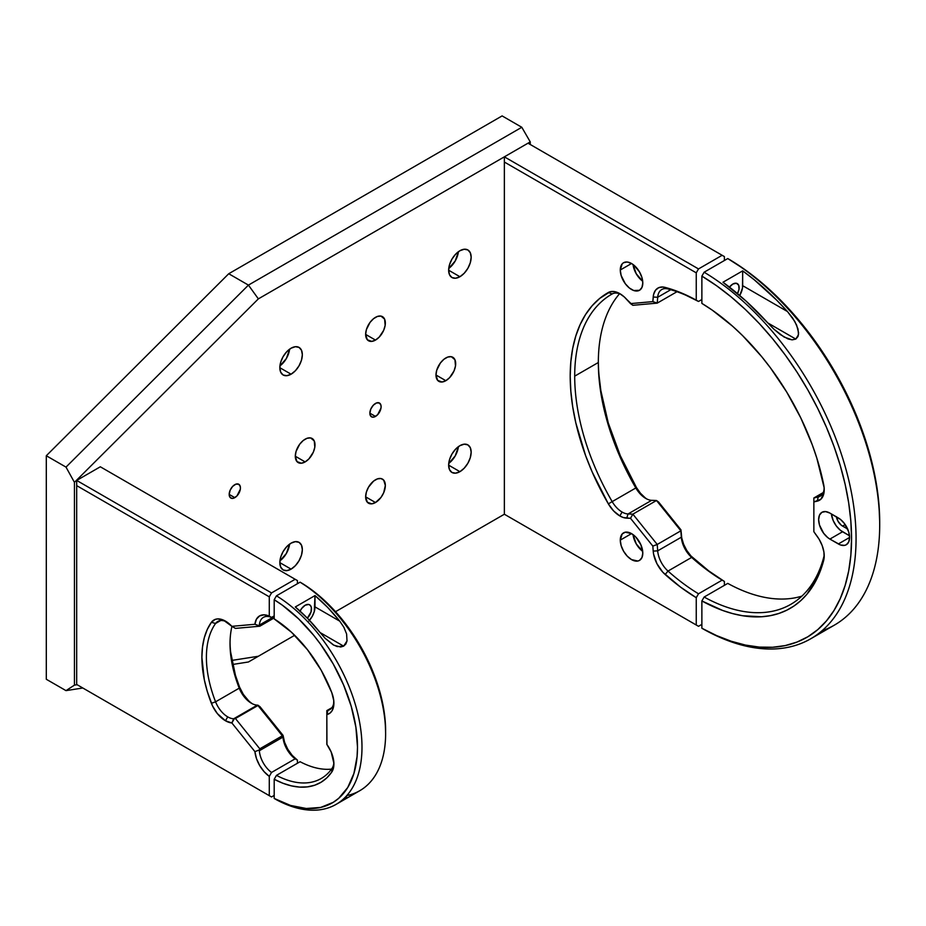 <?xml version="1.0" encoding="UTF-8"?>
<svg xmlns="http://www.w3.org/2000/svg" width="926" height="926" viewBox="0 0 926 926"><rect width="100%" height="100%" fill="white"/><g stroke="black" fill="none" stroke-linecap="round" stroke-linejoin="round"><path stroke-width="1.39" d="M737.304 293.947L739.041 289.201L738.682 285.196L736.344 283.252L732.825 284.05A8.947 5.174 -60 0 1 737.304 283.611A8.947 5.174 -60 0 1 737.501 293.6M773.742 329.031L767.781 322.919L795.804 339.09L792.089 339.854L784.09 337.041L773.742 329.031L767.781 322.919A218.849 126.353 -120 0 0 722.975 282.245L745.87 300.904L767.781 322.919L795.804 339.09L792.089 339.854L788.003 338.928L780.398 334.622L773.742 329.031M838.343 517.958A15.916 9.191 60 0 1 849.593 537.45A15.916 9.191 60 0 1 846.295 544.743A15.916 9.191 60 0 1 838.343 543.956L849.593 537.45L838.343 543.956L829.904 539.082A15.916 9.191 60 0 1 819.498 525.054A15.916 9.191 60 0 1 821.941 512.298A15.916 9.191 60 0 1 829.904 513.085L840.53 519.474L844.593 523.757L848.737 531.987L849.593 537.45L848.737 541.93L846.295 544.743L844.593 545.368L840.53 544.974L829.904 539.082L842.556 531.767L829.904 539.082L827.705 537.555L823.642 533.272L819.498 525.054L818.642 519.579L819.498 515.111L821.941 512.298L825.587 511.592L829.904 513.085L838.343 517.958M879.7 522.345L878.982 504.878L876.841 486.74L873.287 468.105L868.356 449.156L862.106 430.081L854.582 411.028L845.866 392.196L836.028 373.768L813.387 338.777L800.793 322.549L787.505 307.374L773.65 293.392L759.366 280.74L744.77 269.524L727.767 258.562A218.849 126.353 60 0 1 879.7 524.949L879.7 522.345A215.665 124.512 -120 0 0 730.012 259.859L727.767 258.562L704.13 272.209L701.873 276.11L701.873 303.404L712.256 310.141L732.697 326.311L742.617 335.64L761.542 356.475L770.432 367.842L786.753 392.126L800.793 417.927L812.183 444.573L816.79 458L824.128 487.689L823.897 493.269L820.841 499.264L813.861 501.927L813.861 497.98L818.225 496.973L817.264 501.14L813.861 501.927L813.861 531.709L817.264 536.432A23.081 13.323 60 0 1 824.221 555.878A23.081 13.323 60 0 1 823.689 560.369L823.758 557.151A19.897 11.482 -120 0 0 824.175 554.512A19.897 11.482 60 0 1 823.758 557.151L823.689 560.369A182.237 105.217 60 0 1 701.873 600.939L704.13 597.038A179.054 103.376 -120 0 0 823.758 557.151A179.054 103.376 60 0 1 790.839 604.319A179.054 103.376 60 0 1 704.13 597.038L727.767 583.392A179.054 103.376 -120 0 0 801.881 596.136A179.054 103.376 60 0 1 727.767 583.392L704.13 597.038L701.873 600.939L701.873 628.233L704.13 629.53A218.849 126.353 -120 0 0 856.064 538.585A218.849 126.353 -120 0 0 704.13 272.209L701.873 276.11A215.665 124.512 60 0 1 851.561 538.585A215.665 124.512 60 0 1 701.873 628.233L716.631 635.606L731.227 641.243L745.511 645.086L759.366 647.1L772.654 647.262L785.248 645.584L797.031 642.054L807.889 636.741L817.727 629.657L826.443 620.906L833.967 610.547L840.218 598.682L845.149 585.417L848.702 570.891L850.844 555.23L851.561 538.585L850.844 521.118L848.702 502.98L845.149 484.356L840.218 465.408L833.967 446.32L826.443 427.268L817.727 408.447L807.889 390.008L797.031 372.148L785.248 355.028L772.654 338.8L759.366 323.625L745.511 309.643L731.227 296.98L716.631 285.775L701.873 276.11L701.873 303.404A182.237 105.217 60 0 1 823.689 484.622A23.081 13.323 60 0 1 824.221 489.727A23.081 13.323 60 0 1 817.264 501.14L818.225 496.973L821.675 494.97L818.225 496.973A19.897 11.482 -120 0 0 824.175 488.349A19.897 11.482 60 0 1 820.1 496.232A19.897 11.482 60 0 1 818.225 496.973L813.861 497.98L813.861 531.709L819.186 539.349L822.195 545.622L823.897 551.965L824.128 557.811L820.633 570.092L816.79 579.028L806.835 594.342L800.793 600.627L794.08 605.928L786.753 610.211L778.847 613.463L770.432 615.651L761.542 616.762L742.617 615.732L732.697 613.602L722.546 610.419L701.873 600.939L701.873 628.233L704.13 629.53A218.849 126.353 60 0 0 810.736 638.778L834.372 625.131A218.849 126.353 -120 0 0 868.449 451.575A218.849 126.353 -120 0 0 727.767 258.562L704.13 272.209A218.849 126.353 60 0 1 844.813 465.222A218.849 126.353 60 0 1 810.736 638.778M823.214 492.574L813.861 497.98L823.214 492.574M831.398 513.953A15.916 9.191 -120 0 0 842.556 531.767L849.501 535.772L840.368 530.251L836.305 525.968L833.203 520.586L831.398 513.953M722.975 282.245L742.675 270.867L742.49 288.009L739.735 295.487A13.925 8.045 120 0 0 742.675 285.683L787.482 311.553L776.683 300.151L754.204 279.756L742.675 270.867L742.675 285.683L787.482 311.553L792.656 318.058L796.649 325.142L798.594 332.781L798.05 336.416L795.804 339.09L798.501 334.645L797.992 328.938L794.832 321.519L787.482 311.553A218.849 126.353 60 0 0 742.675 270.867L722.975 282.245M729.468 287.106A8.947 5.174 -60 0 1 732.825 284.05L729.306 287.315M836.386 516.835A8.947 5.174 60 0 0 842.556 526.084L845.172 524.579L842.556 526.084L847.649 529.012L841.329 525.227L838.088 521.361L836.352 516.615M879.7 524.949A218.849 126.353 60 0 1 821.918 630.849M325.038 638.199L320.083 632.551L343.639 646.151L337.214 646.591L333.198 644.832L325.038 638.199L320.083 632.551A124.941 72.135 -120 0 0 295.301 606.947L308.069 618.881L320.083 632.551L343.639 646.151L340.594 647.019L333.881 645.214L325.038 638.199M300.082 611.125A8.947 5.174 -60 0 1 305.152 605.245A8.947 5.174 -60 0 1 309.631 604.805A8.947 5.174 -60 0 1 307.351 618.151L311.009 611.982L311.368 607.549L310.418 605.465L308.671 604.447L305.152 605.245L301.633 608.509L299.897 611.542M385.621 733.519L385.228 721.157L382.068 700.6L375.875 679.325L366.858 658.12L355.364 637.771L341.81 619.019L326.704 602.571L310.592 589.005L300.093 582.176L276.457 595.823L274.2 599.724L274.2 618.904L291.493 632.25L307.501 649.751L321.218 670.285L331.751 692.544A23.081 13.323 60 0 1 333.904 703.123A23.081 13.323 60 0 1 326.947 714.536L326.82 710.612L331.358 708.378L327.897 710.369L326.947 714.536L327.897 710.369A19.897 11.482 -120 0 0 333.858 701.746A19.897 11.482 60 0 1 329.783 709.629A19.897 11.482 60 0 1 327.897 710.369L331.948 707.661L326.82 710.612L326.947 744.527A23.081 13.323 60 0 1 333.904 763.973A23.081 13.323 60 0 1 331.751 772.076L332.052 768.36A19.897 11.482 -120 0 0 333.858 762.607A19.897 11.482 60 0 1 332.052 768.36L331.751 772.076A98.283 56.741 60 0 1 274.2 779.264L276.457 775.363A95.1 54.912 -120 0 0 332.052 768.36A95.1 54.912 60 0 1 321.195 778.523A95.1 54.912 60 0 1 276.457 775.363L300.093 761.716A95.1 54.912 -120 0 0 331.52 769.112A95.1 54.912 60 0 1 300.093 761.716L276.457 775.363L274.2 779.264L274.2 798.443L290.59 805.458L306.275 808.491L320.674 807.437L333.256 802.321L338.719 798.293L347.736 787.505L353.929 773.395L357.089 756.484L357.494 747.166L355.897 727.257L351.197 706.249L343.558 684.916L333.256 664.035L320.674 644.403L313.671 635.271L298.566 618.811L282.453 605.257L274.2 599.724L274.2 618.904A98.283 56.741 60 0 1 331.751 692.544L333.765 700.612L333.429 707.337L332.052 710.763L329.853 713.205L326.82 714.571L326.82 744.354L331.138 751.889L333.892 763.29L333.001 769.622L331.751 772.076L326.936 777.759L321.218 782.169L314.713 785.225L307.501 786.868L299.723 787.1L291.493 785.885L282.939 783.257L274.2 779.264L274.2 798.443L276.457 799.751A124.941 72.135 -120 0 0 361.985 747.166A124.941 72.135 -120 0 0 276.457 595.823L274.2 599.724A121.757 70.295 60 0 1 357.494 747.166A121.757 70.295 60 0 1 274.2 798.443L276.457 799.751A124.941 72.135 60 0 0 336.115 804.37L359.751 790.723A124.941 72.135 -120 0 0 379.428 692.417A124.941 72.135 -120 0 0 300.093 582.176A124.941 72.135 60 0 1 385.621 733.519A124.941 72.135 60 0 1 346.799 795.584M309.446 620.316A13.925 8.045 120 0 0 315.002 606.877L339.784 621.184A124.941 72.135 60 0 0 315.002 595.58L315.002 606.877L339.784 621.184L327.758 607.502L315.002 595.58L295.301 606.947L315.002 595.58L314.25 611.658L312.12 616.577L308.925 620.895M347.019 640.908L343.639 646.151L345.873 643.964L347.019 640.908L346.602 633.974L347.019 640.908M343.882 627.272L346.602 633.974L343.882 627.272L339.784 621.184L343.882 627.272M385.621 730.927A121.757 70.295 -120 0 0 302.339 583.473L300.093 582.176L276.457 595.823A124.941 72.135 60 0 1 355.792 706.052A124.941 72.135 60 0 1 336.115 804.37M344.831 798.999L340.513 801.441L346.995 797.506L346.625 796.904M291.088 569.131A15.916 9.191 -60 0 1 283.125 569.918A15.916 9.191 -60 0 1 280.694 557.163A15.916 9.191 -60 0 1 291.088 543.145L286.782 546.618L283.125 551.537L280.694 557.163L279.837 562.638L291.088 569.131L295.394 565.659L299.04 560.728L301.482 555.102L302.339 549.639L301.482 545.159L299.04 542.347L295.394 541.641L291.088 543.145A15.916 9.191 -60 0 1 299.04 542.347A15.916 9.191 -60 0 1 301.482 555.102A15.916 9.191 -60 0 1 291.088 569.131L279.837 562.638L280.694 567.117L283.125 569.918L286.782 570.624L291.088 569.131M291.088 374.197A15.916 9.191 -60 0 1 283.125 374.984A15.916 9.191 -60 0 1 280.694 362.228A15.916 9.191 -60 0 1 291.088 348.199L286.782 351.683L283.125 356.603L280.694 362.228L279.837 367.703L291.088 374.197L295.394 370.724L299.04 365.793L301.482 360.168L302.339 354.704L301.482 350.225L299.04 347.412L295.394 346.706L291.088 348.199A15.916 9.191 -60 0 1 299.04 347.412A15.916 9.191 -60 0 1 301.482 360.168A15.916 9.191 -60 0 1 291.088 374.197L279.837 367.703L280.694 372.171L283.125 374.984L286.782 375.69L291.088 374.197M459.909 276.724A15.916 9.191 -60 0 1 451.946 277.522A15.916 9.191 -60 0 1 449.504 264.767A15.916 9.191 -60 0 1 459.909 250.738L455.604 254.21L451.946 259.141L449.504 264.767L448.647 270.23L459.909 276.724L464.215 273.251L467.861 268.332L470.304 262.706L471.16 257.231L470.304 252.752L467.861 249.951L464.215 249.244L459.909 250.738A15.916 9.191 -60 0 1 467.861 249.951A15.916 9.191 -60 0 1 470.304 262.706A15.916 9.191 -60 0 1 459.909 276.724L448.647 270.23L449.504 274.709L451.946 277.522L455.604 278.228L459.909 276.724M459.909 471.67A15.916 9.191 -60 0 1 451.946 472.457A15.916 9.191 -60 0 1 449.504 459.701A15.916 9.191 -60 0 1 459.909 445.672L455.604 449.145L451.946 454.076L449.504 459.701L448.647 465.165L459.909 471.67L464.215 468.186L467.861 463.266L470.304 457.641L471.16 452.166L470.304 447.698L467.861 444.885L464.215 444.179L459.909 445.672A15.916 9.191 -60 0 1 467.861 444.885A15.916 9.191 -60 0 1 470.304 457.641A15.916 9.191 -60 0 1 459.909 471.67L448.647 465.165L449.504 469.644L451.946 472.457L455.604 473.163L459.909 471.67M305.152 461.912A13.925 8.045 -60 0 1 298.195 462.606A13.925 8.045 -60 0 1 296.054 451.448A13.925 8.045 -60 0 1 305.152 439.179A13.925 8.045 -60 0 1 312.12 438.484A13.925 8.045 -60 0 1 314.25 449.642A13.925 8.045 -60 0 1 305.152 461.912L295.301 456.229L305.152 461.912L308.925 458.879L313.347 452.131L314.817 447.189L314.25 440.938L310.627 437.929L307.073 438.287L303.23 440.498L299.688 444.248L296.054 451.448L295.301 456.229L296.968 461.588L301.39 463.231L305.152 461.912M445.834 380.69A13.925 8.045 -60 0 1 438.878 381.385A13.925 8.045 -60 0 1 436.736 370.226A13.925 8.045 -60 0 1 445.834 357.957A13.925 8.045 -60 0 1 452.802 357.262A13.925 8.045 -60 0 1 454.932 368.421A13.925 8.045 -60 0 1 445.834 380.69L435.984 375.007L445.834 380.69L449.608 377.658L454.029 370.909L455.499 365.967L454.932 359.716L451.309 356.707L447.756 357.066L443.913 359.276L440.371 363.027L436.736 370.226L435.984 375.007L437.651 380.366L442.072 382.01L445.834 380.69M375.493 340.085A13.925 8.045 -60 0 1 368.536 340.768A13.925 8.045 -60 0 1 366.395 329.61A13.925 8.045 -60 0 1 375.493 317.34A13.925 8.045 -60 0 1 382.461 316.646A13.925 8.045 -60 0 1 384.591 327.816A13.925 8.045 -60 0 1 375.493 340.085L365.643 334.402L375.493 340.085L379.266 337.041L383.688 330.304L385.158 325.35L384.591 319.111L380.968 316.102L377.414 316.449L373.572 318.671L370.03 322.41L366.395 329.61L365.643 334.402L367.309 339.761L371.731 341.393L375.493 340.085M375.493 502.529A13.925 8.045 -60 0 1 368.536 503.223A13.925 8.045 -60 0 1 366.395 492.053A13.925 8.045 -60 0 1 375.493 479.784A13.925 8.045 -60 0 1 382.461 479.101A13.925 8.045 -60 0 1 384.591 490.259A13.925 8.045 -60 0 1 375.493 502.529L365.643 496.845L375.493 502.529L380.968 497.459L383.688 492.748L385.343 485.467L383.688 480.108L380.968 478.545L377.414 478.892L373.572 481.115L368.536 487.134L366.395 492.053L365.643 496.845L367.309 502.205L371.731 503.837L375.493 502.529M369.868 413.181L375.493 416.434A7.964 4.595 -60 0 1 371.511 416.827A7.964 4.595 -60 0 1 370.296 410.45A7.964 4.595 -60 0 1 375.493 403.435A7.964 4.595 -60 0 1 379.475 403.041A7.964 4.595 -60 0 1 380.69 409.419A7.964 4.595 -60 0 1 375.493 416.434L369.868 413.181L370.296 415.427L372.368 417.14L374.393 416.943L377.646 414.698L381.014 408.019L381.014 405.484L379.475 403.041L376.593 402.926L373.34 405.171L370.817 409.026L369.868 413.181M229.185 494.403L234.81 497.656A7.964 4.595 -60 0 1 230.84 498.049A7.964 4.595 -60 0 1 229.613 491.671A7.964 4.595 -60 0 1 234.81 484.657A7.964 4.595 -60 0 1 238.792 484.263A7.964 4.595 -60 0 1 240.008 490.641A7.964 4.595 -60 0 1 234.81 497.656L229.185 494.403L229.613 496.649L231.685 498.362L233.711 498.165L236.963 495.919L240.332 489.241L240.332 486.706L238.792 484.263L235.91 484.148L232.657 486.393L230.134 490.248L229.185 494.403M228.734 273.737L46.3 455.742L46.3 679.267L66.001 690.634L74.439 685.136L74.439 482.353L66.001 467.109L46.3 455.742L46.3 679.267L66.001 690.634L82.808 687.995L66.001 690.634L74.439 685.136L77.124 684.719L74.439 685.136L74.439 482.353L66.001 467.109L46.3 455.742L228.734 273.737L248.434 285.104L66.001 467.109L248.434 285.104L228.734 273.737L502.112 115.912L228.734 273.737M521.801 127.279L248.434 285.104L258.366 298.866L74.439 482.353L258.366 298.866L530.251 141.898L521.801 127.279L502.112 115.912L521.801 127.279L530.251 141.898L530.251 144.502L530.251 141.898L258.366 298.866L248.434 285.104L521.801 127.279M248.434 661.986L294.676 635.294L248.434 661.986L232.657 664.463L248.434 661.986L258.366 656.256L231.859 660.412L258.366 656.256L294.676 635.294L248.434 661.986M335.536 611.692L504.357 514.231L335.536 611.692M458.393 446.656L455.198 455.951L448.751 463.37A15.916 9.191 120 0 0 458.393 446.656M458.393 251.722L455.198 261.016L448.751 268.436A15.916 9.191 120 0 0 458.393 251.722M289.583 349.195L286.389 358.489L279.93 365.897A15.916 9.191 120 0 0 289.583 349.195M289.583 544.129L286.389 553.424L279.93 560.832A15.916 9.191 120 0 0 289.583 544.129M248.492 700.612L243.341 694.396L239.521 687.057L239.221 688.168L215.584 701.815L239.221 688.168A95.1 54.912 60 0 1 230.03 643.686A95.1 54.912 60 0 1 231.951 626.381A95.1 54.912 -120 0 0 239.221 688.168A19.897 11.482 -120 0 0 257.312 705.137L233.676 718.784A19.897 11.482 60 0 1 227.727 716.874A19.897 11.482 -120 0 0 233.676 718.784L231.87 722.963A23.081 13.323 60 0 1 225.481 720.775L227.727 716.874L225.481 720.775L217.355 713.587L212.575 706.017L207.285 691.444L204.31 679.707L201.891 657.333L202.505 647.112L204.31 637.759L207.285 629.448L211.383 622.33L215.202 619.401L217.645 618.915L223.212 620.003L231.87 626.335L254.916 624.274L256.456 619.158L259.627 615.883L264.06 614.829L269.281 616.114L269.281 596.83L76.684 485.629L76.684 684.464L269.281 795.654L269.281 776.37L264.06 771.624L259.627 765.443L256.456 758.521L254.916 751.623L231.87 722.963L225.481 720.775A23.081 13.323 60 0 1 211.383 703.297A98.283 56.741 60 0 1 211.383 622.33L215.584 623.464A95.1 54.912 -120 0 0 215.584 701.815L211.383 703.297L215.584 701.815A19.897 11.482 -120 0 0 227.727 716.874A19.897 11.482 60 0 1 215.584 701.815A95.1 54.912 60 0 1 215.584 623.464L211.383 622.33A23.081 13.323 60 0 1 225.481 621.126A23.081 13.323 60 0 1 231.87 626.335L254.916 624.274A23.081 13.323 60 0 1 269.281 616.114L271.526 617.434L274.2 615.894L271.526 617.434A19.897 11.482 -120 0 0 259.349 625.096A19.897 11.482 60 0 1 263.424 617.364A19.897 11.482 60 0 1 271.526 617.434L269.281 616.114L269.281 596.83L271.526 592.929L76.684 480.432L76.684 684.464L271.526 796.962L274.2 795.411L271.526 796.962L76.684 684.464L269.281 795.654L269.281 776.37A23.081 13.323 60 0 1 254.916 751.623L231.87 722.963L234.243 718.808L235.435 718.507L259.801 748.821L259.292 749.967L254.916 751.623L258.065 750.43M271.526 772.458L269.281 776.37L271.526 772.458A19.897 11.482 60 0 1 259.349 750.731A19.897 11.482 -120 0 0 271.526 772.458L295.162 758.811L271.526 772.458M282.962 736.054L283.055 735.371A23.081 13.323 -120 0 0 297.42 760.13L297.42 763.267L297.42 760.13L295.162 758.811A19.897 11.482 60 0 1 282.986 737.084A19.897 11.482 -120 0 0 295.162 758.811L297.42 760.13L292.199 755.385L287.755 749.203L284.595 742.282L283.055 735.371L260.009 706.712L257.879 705.161L235.435 718.507L259.801 748.821L282.303 735.823L257.879 705.161L233.676 718.784L232.97 721.065L233.676 718.784L235.435 718.507L257.937 705.508L282.928 736.32L283.055 735.371L258.481 705.6M281.435 772.492L285.266 770.282M76.684 480.432L76.684 485.629L269.281 596.83L271.526 592.929L76.684 480.432L100.321 466.785L295.162 579.282L271.526 592.929L295.162 579.282L100.321 466.785M297.42 583.716L297.42 580.579L295.162 579.282L297.42 580.579L297.42 583.716M258.065 625.363L254.916 624.274L259.801 626.219L235.435 628.395L231.87 626.335L235.435 628.395L259.801 626.219L274.2 617.897L259.801 626.219L259.349 625.096L274.2 616.519L259.349 625.096M226.639 621.855A19.897 11.482 -120 0 0 215.584 623.464L220.631 620.547L215.584 623.464A19.897 11.482 60 0 1 217.784 621.45A19.897 11.482 60 0 1 226.639 621.855M259.349 750.731L282.986 737.084L282.303 735.823L259.801 748.821L259.349 750.731L282.986 737.084M230.042 642.413A98.283 56.741 -120 0 0 239.521 687.057L235.424 675.204L230.632 652.02M257.312 705.137A19.897 11.482 60 0 1 251.363 703.228A19.897 11.482 60 0 1 239.221 688.168L239.521 687.057A23.081 13.323 -120 0 0 252.451 703.806M620.281 540.113A15.916 9.191 60 0 1 623.58 532.832A15.916 9.191 60 0 1 635.849 537.092A15.916 9.191 60 0 1 642.794 553.111L641.938 557.591L639.496 560.404L637.794 561.029L631.532 559.605L627.226 556.132L623.58 551.213L621.138 545.588L620.281 540.113L622.179 533.989L625.282 532.195L631.532 533.619L620.281 540.113L631.532 533.619L635.849 537.092L640.896 544.801L642.794 553.111A15.916 9.191 60 0 1 639.496 560.404A15.916 9.191 60 0 1 627.226 556.132A15.916 9.191 60 0 1 620.281 540.113M620.281 270.01A15.916 9.191 60 0 1 623.58 262.718A15.916 9.191 60 0 1 635.849 266.989A15.916 9.191 60 0 1 642.794 282.997L641.938 287.477L639.496 290.289L633.731 290.521L629.344 287.986L625.282 283.703L621.138 275.473L620.281 270.01L622.179 263.875L623.58 262.718L627.226 262.012L631.532 263.505L620.281 270.01L631.532 263.505L633.731 265.021L639.496 271.908L641.938 277.534L642.794 282.997A15.916 9.191 60 0 1 639.496 290.289A15.916 9.191 60 0 1 627.226 286.018A15.916 9.191 60 0 1 620.281 270.01M608.347 503.86L612.179 501.626A19.897 11.482 -120 0 0 622.087 512.043L619.841 515.944A23.081 13.323 60 0 1 608.347 503.86L592.154 471.901L585.579 455.534L575.81 422.812L572.708 406.78L570.833 391.177L570.196 376.141L570.833 361.846L572.708 348.396L575.81 335.953L580.116 324.621L585.579 314.516L592.154 305.742L599.77 298.369L610.234 291.725L614.632 291.644L619.506 293.473L624.413 297.061L630.502 303.612L652.83 301.61L653.606 294.445L655.492 290.255L658.664 287.708L662.819 287.025L680.564 292.604L698.505 301.459L701.873 299.503L698.505 301.459A179.054 103.376 -120 0 0 668.005 288.958A179.054 103.376 60 0 1 698.505 301.459L696.248 300.151L696.248 272.834L696.248 300.151A182.237 105.217 60 0 0 665.157 287.407L668.005 288.958L665.157 287.407A23.081 13.323 60 0 0 653.2 297.038L657.692 297.269A19.897 11.482 60 0 1 661.754 289.537A19.897 11.482 60 0 1 668.005 288.958A19.897 11.482 -120 0 0 657.692 297.269L653.2 297.038L652.83 301.61L657.228 303.126L632.863 305.302L630.502 303.612L652.83 301.61L657.228 303.126L632.863 305.302L626.728 299.411A23.081 13.323 60 0 0 619.841 293.658A23.081 13.323 60 0 0 608.347 292.489L612.179 293.947A19.897 11.482 60 0 1 620.999 294.387A19.897 11.482 -120 0 0 612.179 293.947L608.347 292.489A182.237 105.217 60 0 0 608.347 503.86L613.625 510.944L619.841 515.944L622.087 512.043A19.897 11.482 60 0 1 612.179 501.626A179.054 103.376 60 0 1 574.699 376.141L598.335 362.506A179.054 103.376 -120 0 0 635.815 487.979L612.179 501.626L635.815 487.979A179.054 103.376 60 0 1 598.335 362.506A179.054 103.376 60 0 1 619.54 293.75A179.054 103.376 -120 0 0 598.335 362.506L574.699 376.141A179.054 103.376 60 0 1 611.785 294.179A179.054 103.376 60 0 1 612.179 293.947A179.054 103.376 -120 0 0 574.699 376.141A179.054 103.376 -120 0 0 612.179 501.626L608.347 503.86M645.179 497.806L640.491 493.28L636.486 487.608L635.815 487.979A19.897 11.482 -120 0 0 651.673 500.318L628.036 513.965L632.863 514.15L630.502 518.305L652.83 546.097L657.228 544.465L657.692 550.854L681.328 537.207L680.865 530.818L657.228 544.465L652.83 546.097L653.2 551.086L652.83 546.097L630.502 518.305L632.863 514.15L657.228 544.465L657.692 550.854L653.2 551.086A23.081 13.323 60 0 0 665.157 574.525L668.005 571.064L665.157 574.525A182.237 105.217 60 0 0 696.248 597.687L696.248 625.015L696.248 597.687L698.505 593.786L696.248 597.687L680.564 587.13L662.819 572.222L656.928 563.679L653.606 554.142L653.2 551.086L657.692 550.854A19.897 11.482 -120 0 0 668.005 571.064A19.897 11.482 60 0 1 657.692 550.854L681.328 537.207A19.897 11.482 -120 0 0 691.641 557.417L668.005 571.064A179.054 103.376 -120 0 0 698.505 593.786L722.141 580.139L698.505 593.786A179.054 103.376 60 0 1 668.005 571.064L691.641 557.417A179.054 103.376 -120 0 0 722.141 580.139L724.387 581.447L722.141 580.139A179.054 103.376 60 0 1 691.641 557.417L693.296 558.285L691.641 557.417A19.897 11.482 60 0 1 681.328 537.207L681.328 534.846A23.081 13.323 -120 0 0 693.296 558.285A182.237 105.217 -120 0 0 724.387 581.447L724.387 585.336L724.387 581.447L708.703 570.879L690.958 555.97L686.791 550.484L683.62 544.268L681.733 537.902L680.969 529.857L658.629 502.066L656.499 500.503L680.865 530.818L680.969 529.857L658.629 502.066L656.499 500.503L632.863 514.15L657.228 544.465L680.865 530.818L656.499 500.503L651.673 500.318A19.897 11.482 60 0 1 645.723 498.408A19.897 11.482 60 0 1 635.815 487.979L636.486 487.608L620.293 455.661L608.255 422.881L600.835 390.54L598.96 374.926M527.994 143.194L504.357 156.841L698.505 268.934L504.357 156.841L504.357 162.038L696.248 272.834L698.505 268.934L722.141 255.287L724.387 256.583L724.387 260.519L724.387 256.583L527.994 143.194L722.141 255.287L698.505 268.934L696.248 272.834L504.357 162.038L504.357 514.231L698.505 626.312L701.873 624.367L698.505 626.312L504.357 514.231M598.346 361.209A182.237 105.217 -120 0 0 636.486 487.608A23.081 13.323 -120 0 0 646.799 498.975M630.502 518.305L623.372 517.541L619.841 515.944A23.081 13.323 60 0 0 626.728 518.166L628.036 513.965A19.897 11.482 60 0 1 622.087 512.043A19.897 11.482 -120 0 0 628.036 513.965L626.728 518.166L630.502 518.305M670.748 289.722L657.692 297.269L657.228 303.126L676.975 291.725L657.228 303.126L657.692 297.269L670.748 289.722M642.69 281.203L636.243 273.783L633.048 264.5A15.916 9.191 -120 0 0 642.69 281.203M642.69 551.317L636.243 543.898L633.048 534.603A15.916 9.191 -120 0 0 642.69 551.317M651.673 500.318L628.036 513.965L632.863 514.15L656.499 500.503L651.673 500.318M680.865 530.818L681.328 537.207L680.865 530.818"/></g></svg>
